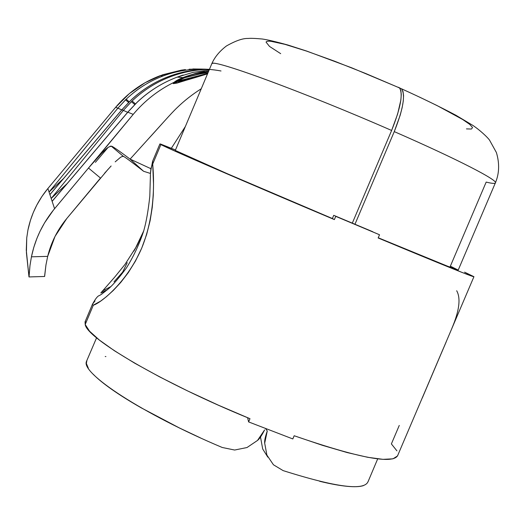 <?xml version="1.0" encoding="UTF-8"?>
<svg xmlns="http://www.w3.org/2000/svg" width="525" height="525" viewBox="0 0 525 525"><rect width="100%" height="100%" fill="white"/><g stroke="black" fill="none" stroke-linecap="round" stroke-linejoin="round"><path stroke-width="0.79" d="M212.264 63.492C215.723 59.817 306.029 92.997 391.624 130.463L352.308 223.145L391.624 130.463C400.595 108.038 403.239 93.883 399.551 87.983L401.566 88.876C405.628 94.959 403.2 109.2 394.262 131.618C457.61 159.265 498.684 180.548 495.383 182.976C494.767 183.75 491.695 183.455 486.176 182.083L449.951 267.133M398.455 87.294L401.651 88.961L403.01 91.527L403.567 95.596L403.279 101.036L402.15 107.645L400.214 115.152L394.262 131.618L354.959 224.26L394.262 131.618C458.476 159.639 499.623 181.046 495.285 183.081L458.24 270.021C458.181 270.683 431.517 259.934 378.249 237.766L447.425 266.142L458.233 270.099L450.358 266.168M221.018 70.98C203.418 67.672 185.968 68.69 168.676 74.032C152.65 79.144 138.495 87.531 126.203 99.192L129.209 101.85L126.203 99.192L125.521 99.842L128.586 102.467L125.521 99.842L117.869 108.17L121.754 109.909L117.869 108.17L126.203 99.192C136.979 88.942 149.277 81.198 163.098 75.961C177.588 70.573 192.478 68.348 207.775 69.287M176.656 74.57C159.856 79.938 145.012 88.738 132.116 100.971L135.437 103.897L132.116 100.971L131.401 101.66L134.787 104.547L131.401 101.66L123.375 110.394L127.647 112.33L123.375 110.394L132.116 100.971C143.423 90.215 156.319 82.09 170.809 76.591C183.31 71.918 196.179 69.51 209.416 69.366M115.664 107.277L117.869 108.17L115.664 107.277L129.314 93.621L145.169 82.668L162.678 74.767L181.263 70.16L160.059 75.712C142.597 82.379 127.798 92.899 115.664 107.277L47.88 188.514L115.664 107.277M185.463 69.595L181.263 70.16L181.282 70.895L181.263 70.16L185.463 69.595M201.961 69.09L189.079 69.228M192.826 68.959L192.839 69.392L192.826 68.959L201.633 69.07M185.233 80.555L177.076 83.055L173.381 83.626C177.227 82.924 188.613 79.669 207.526 73.854L189.512 79.144M173.217 83.501L174.123 82.274C158.287 90.064 144.651 100.767 133.212 114.371L96.16 159.141M103.051 151.837L108.275 147.223L111.293 146.186C111.845 145.779 118.112 150.084 130.095 159.114L168.833 116.255L130.095 159.114C118.112 150.084 111.845 145.779 111.293 146.186L123.539 156.496L122.089 156.496L120.481 157.349L115.185 161.857M143.607 171.281C130.522 161.136 123.834 156.207 123.539 156.496C123.834 156.207 130.522 161.136 143.607 171.281L130.095 159.114L150.695 168.597L130.095 159.114L143.607 171.281L150.426 173.447L143.607 171.281M108.229 169.122L66.747 218.558L55.027 236.407L47.683 256.371C51.135 242.366 57.487 229.76 66.747 218.558L100.485 178.054L88.489 168.026L133.212 114.371L127.824 112.193L133.212 114.371M28.993 276.938L26.414 252.735L26.749 237.799L27.943 229.97L30.43 220.356L33.272 212.592L36.809 205.065L41.895 196.507L47.88 188.514L49.048 192.038L117.869 108.17L49.048 192.038L47.88 188.514C37.787 200.734 31.139 214.554 27.943 229.97L26.749 237.799L26.283 250.156L28.96 276.734L29.991 265.466L31.434 256.817C35.142 238.941 42.86 222.902 54.58 208.701L88.489 168.026L100.485 178.054M121.898 109.797L123.375 110.394L121.898 109.797L49.914 194.644L51.181 198.47L123.375 110.394L51.181 198.47L49.048 192.038L63.492 178.579L49.048 192.038L49.914 194.644L121.905 109.725L130.62 100.524L121.898 109.797M209.449 69.293C195.536 69.149 182.011 71.531 168.86 76.433C154.54 81.867 141.796 89.9 130.62 100.524L130.62 100.524C143.364 88.43 158.038 79.734 174.641 74.438C186.014 70.875 197.617 69.162 209.449 69.293M95.393 162.35L108.235 147.256L95.393 162.35M204.507 71.512L199.861 72.384L204.507 71.512M195.359 73.441L199.861 72.384C186.618 75.738 178.034 79.039 174.123 82.267L182.936 77.588L195.359 73.441M209.167 69.963L192.944 72.404L177.161 77.116C162.127 82.825 148.732 91.271 136.992 102.441L127.824 112.193L52.139 201.351L54.58 208.701L51.181 198.47L67.147 183.593M29.026 276.938L44.559 276.478L45.951 264.961L47.683 256.371L31.434 256.817L33.751 247.505L36.888 238.442L39.985 231.374L44.546 222.869L53.347 210.203L88.489 168.026L101.482 153.425L106.588 148.549M50.479 193.922L51.148 193.193M52.789 200.504L52.139 201.351L51.181 198.47L67.154 183.586M173.847 82.497L172.548 83.048M53.57 199.664L127.824 112.114L136.992 102.441C150.38 89.729 165.795 80.587 183.232 75.016M44.632 276.465L45.951 264.961L47.683 256.371L31.434 256.817L29.991 265.466L29.026 276.957M363.405 485.618C359.894 486.78 354.447 487.016 347.058 486.314C339.577 485.592 330.448 483.919 319.673 481.294M283.119 470.61L273.44 464.776L266.897 455.09L264.685 443.159C264.37 440.967 265.23 436.898 267.277 430.953L264.685 443.159L266.897 455.09L273.44 464.776L283.119 470.61C336.361 487.449 364.691 491.059 368.123 481.425M267.835 457.163L262.697 448.987L260.498 437.01M466.462 128.888L471.417 129.045L472.559 127.529L469.665 124.327L462.676 119.503L437.148 105.61L419.508 97.086M397.688 87.15L365.846 73.572L334.418 61.143L306.574 51.102L284.918 44.343L271.169 41.344C268.012 40.989 266.313 41.252 266.077 42.138L269.515 46.43L280.691 53.668M397.838 87.163L399.637 88.069L400.857 90.569L401.277 94.585L400.87 99.973L397.635 114.017L391.624 130.463C303.089 91.704 211.089 58.177 211.792 63.735L175.291 150.432L227.181 173.657L332.377 218.525C254.743 185.811 182.687 154.58 176.407 151.082L175.291 150.426M222.252 447.49L234.636 450.03L247.012 447.53L257.512 440.442L264.593 429.923C261.713 435.566 259.357 439.071 257.512 440.442L247.012 447.53L234.636 450.03L222.252 447.49C142.4 413.884 80.699 373.078 86.461 361.502L86.907 360.367M200.445 437.889L179.255 427.882L141.271 407.866C129.813 401.323 120.022 395.194 111.904 389.491C103.72 383.729 97.512 378.669 93.279 374.299M88.364 368.288L86.362 363.458L86.94 360.288M105.203 356.508L105.912 356.56M267.277 430.953L265.663 428.754L267.277 430.953M262.697 448.987L267.829 457.157M185.371 126.486L171.386 148.214L185.371 126.486M110.112 146.213L111.293 146.186L123.539 156.496M111.129 165.985L104.593 173.224M174.457 82.976L173.729 83.626L174.457 82.976L174.123 82.267L174.457 82.976L178.343 81.165L174.457 82.976L178.802 80.371M173.132 83.337L174.123 82.267M183.875 77.667L179.911 79.629L188.107 75.974L194.191 74.032L208.714 71.039L200.898 72.384C190.916 74.74 183.921 77.155 179.911 79.629L178.251 80.955L178.782 81.887L187.169 79.918L181.88 81.408L178.579 81.716M178.257 81.001L207.723 73.395L181.565 80.679L178.454 81.165L178.782 81.887M184.649 77.733L178.402 80.699M208.563 71.393L184.708 77.707M456.678 290.738C460.93 298.279 459.329 310.833 451.861 328.387M451.421 329.49L422.343 397.884M110.939 286.558L102.191 291.093L110.939 286.558M92.669 303.791L92.256 304.73C94.986 299.467 97.217 296.454 98.949 295.68C99.573 295.752 102.966 293.278 109.141 288.251C113.649 284.156 119.444 277.344 126.518 267.816C133.829 255.99 139.558 243.705 143.699 230.967C146.232 222.18 148.273 210.591 149.809 196.212L150.439 174.471M93.352 305.13C98.306 304.375 125.79 284.799 141.717 248.135C156.785 211.057 153.431 173.309 152.709 164.043L152.67 163.282L152.335 164.056L151.069 168.066L150.426 173.887L150.892 168.886L152.67 163.282L153.536 184.57L153.28 195.287L152.257 207.395L150.124 220.697L146.665 234.406L141.717 248.135L135.522 260.958L128.317 272.58L120.743 282.43L113.236 290.509L106.404 296.697L100.59 301.14L93.352 305.13L85.201 324.509C86.717 338.29 162.442 383.04 249.979 418.701L248.614 421.916L292.812 438.939L294.171 435.743C359.349 458.213 393.901 464.691 397.832 455.162L397.569 455.917L392.982 458.83L382.988 459.342L367.644 457.282L347.268 452.589L322.475 445.338L294.171 435.743L292.812 438.939L248.614 421.916L247.721 418.248L248.614 421.916L249.979 418.701L218.328 405.156L187.707 390.974L159.469 376.792L134.768 363.221L114.522 350.825L99.35 340.036L89.558 331.196L85.201 324.509L93.352 305.13L92.256 304.723L85.05 321.864L85.201 324.509L85.477 320.847M333.729 215.322L332.377 218.525L334.373 219.594C246.999 182.785 166.786 147.991 160.899 144.572L152.709 164.043L160.899 144.572L159.889 143.955L175.488 149.966L160.466 144.001L166.878 147.44L216.536 169.339L334.373 219.594L335.744 216.359L334.373 219.594L332.377 218.525L333.729 215.322L372.757 231.728L335.744 216.359L379.523 234.76L378.158 237.976L379.523 234.76L333.729 215.322M464.599 272.153L473.937 276.701C473.767 277.423 441.84 264.515 378.158 237.976L462.564 272.639L473.963 276.773L464.599 272.153M420.604 401.769L446.276 341.683M399.269 425.421L391.381 443.92L396.92 450.85M113.997 281.846L122.627 272.153L127.24 262.684M92.361 304.369L95.018 300.923M85.47 320.86L85.05 321.864M152.749 160.932L152.67 163.282L152.663 161.241M143.712 230.921L135.076 249.027M105.354 290.633L101.712 294.203M143.706 230.954L137.609 244.44L133.842 251.173M495.462 182.68C499.327 173.421 499.636 163.36 496.387 152.506L489.562 140.168C487.889 137.642 479.857 129.997 472.736 125.331L455.91 115.257C440.18 106.923 422.028 98.09 401.448 88.764M207.506 69.287C192.288 68.394 177.483 70.619 163.098 75.961L160.059 75.712M50.026 194.453L121.905 109.732L130.581 100.518C141.737 89.906 154.501 81.874 168.86 76.433L170.809 76.591C183.297 71.938 196.16 69.536 209.409 69.385M182.936 77.588L177.161 77.116C162.074 82.838 148.667 91.278 136.94 102.434L127.824 112.114L52.264 201.121M368.097 481.589L377.698 458.857M211.792 63.735C214.666 57.153 219.535 51.24 226.393 45.997C235.607 40.76 242.826 38.246 248.056 38.463C250.491 38.181 255.229 38.358 262.264 39.008C267.402 39.716 275.966 41.724 287.963 45.045L306.771 51.096L351.711 67.817L399.446 87.878M86.494 361.351L96.587 337.805M148.102 139.191C158.95 127.444 171.189 113.197 177.233 107.566C184.314 100.695 192.321 94.421 201.259 88.745M178.29 81.047L178.572 81.67M208.071 72.575L199.664 74.045L184.682 77.72M443.258 348.62L427.488 385.632M107.553 289.675L100.813 292.976L114.804 276.997L124.93 264.502L136.526 246.442M473.898 276.787L451.1 330.251M420.577 401.822L397.832 455.162M159.889 143.962L152.644 161.175L150.472 172.213"/></g></svg>
